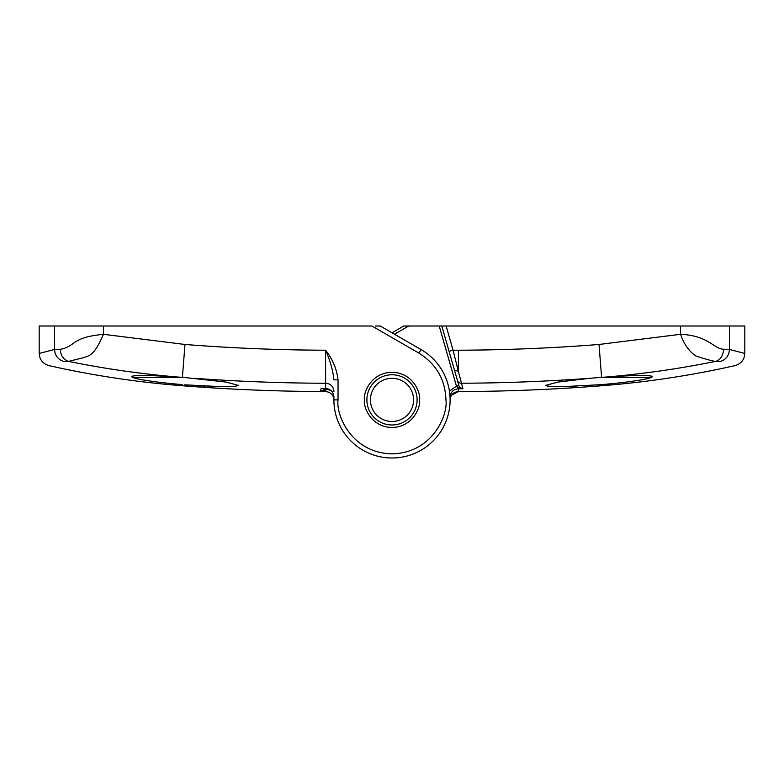 <?xml version="1.0" encoding="UTF-8"?>
<svg xmlns="http://www.w3.org/2000/svg" width="784" height="784" viewBox="0 0 784 784"><rect width="100%" height="100%" fill="white"/><g stroke="black" fill="none" stroke-linecap="round" stroke-linejoin="round"><path stroke-width="1.18" d="M103.449 326.007L103.449 334.307C87.945 335.993 81.977 337.894 75.137 342.03C69.247 346.548 64.288 348.949 60.27 349.252L54.557 349.468L39.2 353.457L39.2 326.007L371.949 326.007L418.979 353.153L421.057 349.566A58.104 58.104 0 0 1 392 457.993A58.104 58.104 0 0 1 333.896 399.889L333.896 396.822C333.406 391.775 330.642 389.001 325.615 388.492L325.595 350.213C330.231 360.718 332.994 370.607 333.896 379.848L338.041 379.848C336.699 368.852 332.553 358.964 325.595 350.213C278.653 350.066 231.79 348.145 184.985 344.47L103.449 334.307C94.109 355.701 89.866 355.319 83.516 357.69L68.59 361.395C104.399 368.705 140.738 373.919 177.605 377.026L184.475 377.476L132.437 377.476L131.545 376.447C134.848 375.026 150.205 375.222 177.605 377.026M366.892 399.889A25.108 25.108 0 0 1 392 374.772A25.108 25.108 0 0 1 417.108 399.889A25.108 25.108 0 0 1 392 424.997A25.108 25.108 0 0 1 366.892 399.889A25.108 25.108 0 0 0 392 424.997A25.108 25.108 0 0 0 417.108 399.889M394.489 334.229L408.729 326.007L439.216 326.007L456.464 386.159L458.856 385.473L449.075 351.35L458.914 385.659L460.071 387.463L462.952 388.766L458.395 371.459L458.405 350.213C505.347 350.066 552.22 348.145 599.015 344.47L680.551 334.307C709.01 335.591 713.763 349.145 723.73 349.252L729.443 349.468L744.8 353.457C744.447 359.66 741.213 363.707 735.088 365.609C691.076 375.516 646.584 382.239 601.602 385.757C555.729 389.354 509.776 391.285 463.756 391.549L458.385 391.569C453.348 392.078 450.594 394.852 450.104 399.869A58.104 58.104 0 0 0 421.057 349.566L380.25 326.007L375.271 326.007M326.84 388.59L326.683 389.138L331.093 390.589M321.734 388.482L321.126 388.472L320.244 391.549L323.616 389.864L324.272 388.492M324.439 388.492L326.683 389.138L325.625 390.216L320.244 391.549L325.615 391.569C330.652 392.078 333.406 394.852 333.896 399.869L338.041 399.889L338.041 379.848M326.663 389.187L324.262 388.541M184.475 377.476L225.929 382.063L238.424 385.395L234.122 386.483L221.892 386.708L184.74 384.817M325.615 388.492L321.126 388.472L325.615 388.501C330.505 388.893 333.269 391.667 333.896 396.822L333.896 399.889C333.465 394.92 330.711 392.157 325.615 391.569L325.625 390.216A2.489 0.941 36.4 0 0 323.616 389.864M60.27 349.252C60.623 355.515 63.396 359.562 68.59 361.395L64.112 361.649C43.845 366.941 43.845 366.941 64.112 361.649C58.075 359.68 54.89 355.622 54.557 349.468M131.545 376.447L132.437 377.476C140.503 380.024 157.153 382.406 182.398 384.63L182.398 385.757C228.271 389.354 274.224 391.285 320.244 391.549L325.615 391.569M191.178 385.287L202.262 385.973M202.635 385.993L205.731 386.159M207.838 386.257L210.965 386.394M232.358 386.59L236.102 386.267M744.8 353.457L744.8 326.007L729.434 326.007L729.434 349.468M599.525 377.476L606.395 377.026C633.786 375.222 649.142 375.026 652.455 376.447L651.563 377.476L599.525 377.476L589.754 378.309L558.061 382.063L545.576 385.395L548.026 386.287M408.729 326.007L403.75 326.007L392 332.788M439.216 326.007L441.804 326.007L449.075 351.35L453.064 350.213L458.395 371.459L454.406 369.95M729.434 326.007L441.804 326.007M456.464 386.159L449.438 391.098M726.895 357.083L726.121 358.004M729.443 349.468C729.061 355.73 725.876 359.787 719.888 361.649C740.155 366.941 740.155 366.941 719.888 361.649L715.41 361.395C720.182 360.16 722.956 356.112 723.73 349.252M680.551 326.007L680.551 334.307C683.952 344.098 688.999 351.291 695.712 355.907C704.689 358.925 711.255 360.748 715.41 361.395C679.601 368.705 643.262 373.919 606.395 377.026M450.045 397.106L450.104 397.106C450.594 392.059 453.358 389.285 458.385 388.786L458.385 387.796L456.562 386.463L458.914 385.659M450.33 397.978L450.104 399.869L450.104 397.106M551.642 386.59L557.277 386.728M558.071 386.728L562.275 386.698M562.598 386.698L572.555 386.414M573.094 386.385L576.211 386.257M651.563 377.476C643.576 380.015 626.916 382.396 601.602 384.63L562.118 386.708L549.878 386.483L545.576 385.385M460.071 387.463A2.489 1.147 133.4 0 0 458.385 387.796L462.952 388.766L458.385 388.786L458.385 391.569L451.574 395.165M644.546 379.231L650.945 377.672M374.576 412.619A21.58 21.58 0 0 1 379.27 382.455A21.58 21.58 0 0 1 409.424 387.149A21.58 21.58 0 0 1 404.73 417.313A21.58 21.58 0 0 1 374.576 412.619M418.979 353.153C436.237 363.962 445.224 379.534 445.959 399.889C448.125 415.667 431.935 453.103 392 453.848C352.065 453.103 335.875 415.667 338.041 399.889M419.597 399.889C420.714 391.814 412.433 372.665 392 372.282C371.567 372.665 363.286 391.814 364.403 399.889C363.286 407.964 371.567 427.113 392 427.486C412.433 427.113 420.714 407.964 419.597 399.889M54.566 326.007L54.566 349.468M184.985 344.47L182.398 377.329M194.246 378.309C237.973 381.475 281.77 383.121 325.615 383.258A8.301 8.261 -0 0 1 333.896 391.52M446.125 326.007L453.064 350.213L458.405 350.213M599.015 344.47L601.602 377.329M457.366 380.26A4.155 4.126 164 0 0 461.374 383.239C504.22 383.043 547.016 381.396 589.754 378.309M601.602 385.757L601.602 384.63M39.2 353.457C39.553 359.66 42.787 363.707 48.912 365.609C92.924 375.516 137.416 382.239 182.398 385.757M463.746 391.549L458.385 391.569"/></g></svg>
